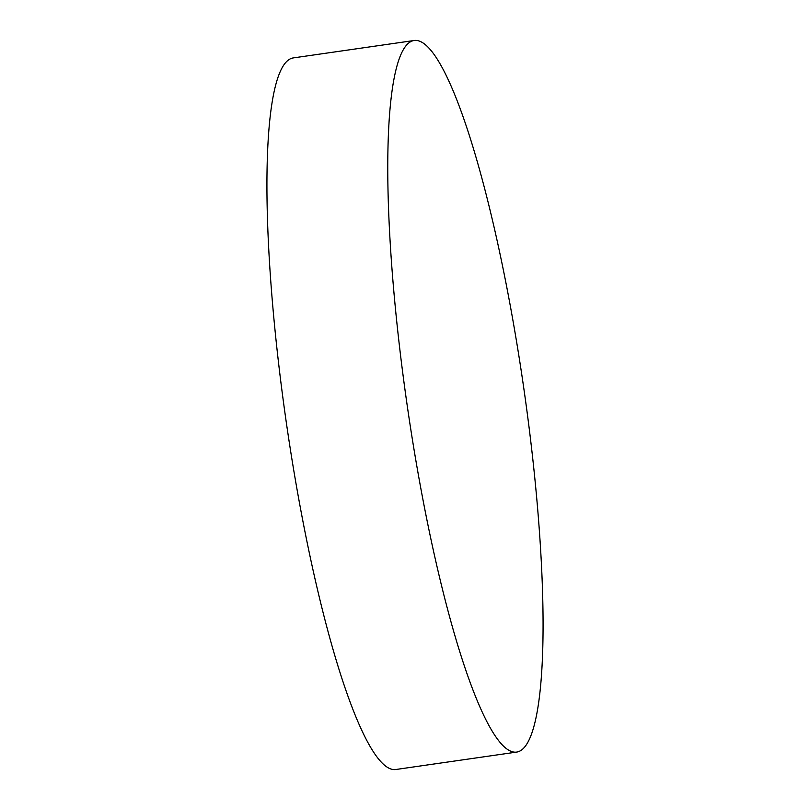 <?xml version="1.0" encoding="UTF-8"?>
<svg xmlns="http://www.w3.org/2000/svg" width="810" height="810" viewBox="0 0 810 810"><rect width="100%" height="100%" fill="white"/><g stroke="black" fill="none" stroke-linecap="round" stroke-linejoin="round"><path stroke-width="1.21" d="M419.944 41.32A359.468 58.928 -98.2 0 1 528.373 421.919A359.468 58.928 -98.2 0 1 516.699 752.085A359.468 58.928 -98.2 0 1 510.887 751.265A359.468 58.928 -98.2 0 1 402.459 370.666A359.468 58.928 -98.2 0 1 414.133 40.5A359.468 58.928 -98.2 0 1 419.944 41.32M516.699 752.085L395.867 769.5A359.468 58.928 -98.2 0 1 281.627 388.081A359.468 58.928 -98.2 0 1 293.301 57.915L414.133 40.5"/></g></svg>
